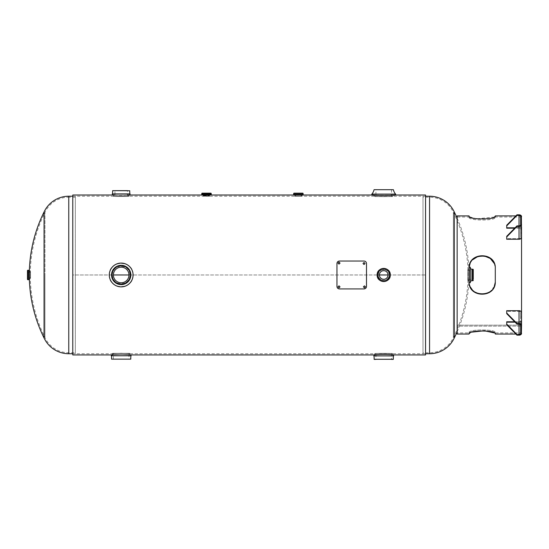 <?xml version="1.0" encoding="UTF-8"?>
<svg xmlns="http://www.w3.org/2000/svg" width="549" height="549" viewBox="0 0 549 549"><rect width="100%" height="100%" fill="white"/><g stroke="black" fill="none" stroke-linecap="round" stroke-linejoin="round"><path stroke-width="0.41" stroke-dasharray="2.75 2.06" d="M389.461 274.98C389.817 267.569 377.623 267.569 377.973 274.98C377.568 282.474 389.852 282.502 389.461 274.98L389.461 274.98C389.872 267.473 377.575 267.466 377.973 274.98C377.616 282.371 389.804 282.406 389.461 274.98M72.777 354.949L72.777 196.219L113.389 196.219L113.389 195.012C112.84 195.437 129.523 195.437 128.974 195.012L128.974 196.219C129.454 196.638 112.902 196.638 113.389 196.219C112.902 196.638 129.447 196.638 128.974 196.219L209.787 196.219L203.226 196.219L203.226 195.012L211.166 195.012M209.787 195.012L203.226 195.012L209.78 195.012L209.787 196.219L294.703 196.219L294.703 195.012L303.055 195.012M372.38 195.012L374.692 195.012C374.054 195.581 393.365 195.581 392.741 195.012C393.372 195.581 374.054 195.581 374.692 195.012L374.692 196.219C374.137 196.782 393.29 196.782 392.741 196.219C393.297 196.782 374.13 196.782 374.692 196.219L294.703 196.219L302.087 196.219L302.087 195.012L294.703 195.012L302.074 195.012M121.185 265.956C109.525 265.4 109.546 284.56 121.185 284.005C132.81 284.567 132.837 265.407 121.185 265.956M121.185 265.819C109.498 265.332 109.525 284.636 121.185 284.142C132.837 284.629 132.858 265.339 121.185 265.819M121.185 353.22C109.539 353.782 109.539 353.782 121.185 353.22C109.539 353.782 109.539 353.782 121.185 353.22C132.824 353.782 132.824 353.782 121.185 353.22C132.824 353.782 132.824 353.782 121.185 353.22L121.185 354.421C109.512 354.997 109.512 354.997 121.185 354.421C109.512 354.997 109.512 354.997 121.185 354.421C132.851 354.997 132.851 354.997 121.185 354.421C132.851 354.997 132.851 354.997 121.185 354.421M425.557 354.949L425.557 196.219L425.557 353.741L392.741 353.741C393.304 353.179 374.15 353.179 374.692 353.741C374.144 353.179 393.304 353.179 392.741 353.741L392.741 354.949C393.379 354.38 374.068 354.38 374.692 354.949C374.061 354.38 393.379 354.38 392.741 354.949M395.06 195.012L392.741 195.012L392.741 196.219L425.557 196.219L423.005 196.219L423.005 353.741L425.557 353.741L425.557 274.98L72.777 274.98L72.777 195.012M112.161 354.949L112.161 353.741L72.777 353.741L75.337 353.741L75.337 196.219L72.777 196.219L72.777 353.741L72.777 274.98L113.389 274.974A7.796 7.796 0 0 0 121.185 282.776A7.796 7.796 0 0 0 128.974 274.98L379.4 274.974A4.317 4.317 0 0 0 383.717 279.297A4.317 4.317 0 0 0 388.033 274.98L425.557 274.974L388.033 274.98A4.317 4.317 0 0 0 383.717 270.664A4.317 4.317 0 0 0 379.4 274.98L128.974 274.98A7.796 7.796 0 0 0 121.185 267.185A7.796 7.796 0 0 0 113.389 274.98L425.557 274.98L425.557 195.012M115.084 195.163L127.279 195.163M468.928 274.98L468.928 269.223L468.928 274.98M467.947 274.98L467.947 269.223L467.947 274.98M457.145 331.822A141.772 141.772 0 0 0 468.928 280.738L467.947 280.738A140.791 140.791 0 0 1 453.392 337.566L453.392 274.98L453.392 337.566A26.277 26.277 0 0 1 429.565 352.76L423.005 352.76L423.005 197.194L423.005 352.76M457.145 218.131A141.772 141.772 0 0 1 468.928 269.223L467.947 269.223A140.791 140.791 0 0 0 453.392 212.394L453.392 274.98L453.392 212.394A26.277 26.277 0 0 0 429.565 197.194L423.005 197.194M423.005 353.741L423.005 196.219M454.27 211.969L454.27 337.985M75.337 197.194L68.769 197.194L68.769 352.76L68.769 197.194A26.277 26.277 0 0 0 44.949 212.394L44.949 274.98L44.949 212.394A140.791 140.791 0 0 0 30.332 270.856L30.332 279.098L30.332 270.856L29.351 270.856L29.351 279.098L30.332 279.098A140.791 140.791 0 0 0 44.949 337.566A26.277 26.277 0 0 0 68.769 352.76L75.337 352.76L75.337 197.194L75.337 352.76M44.949 337.566L44.949 274.98L44.949 337.566M75.337 196.219L75.337 353.741M44.064 337.985L44.064 211.969M111.653 359.252L130.717 359.252M112.669 353.309L129.701 353.309L112.669 353.309L112.566 354.949C112.03 354.331 130.319 354.331 129.797 354.949C130.333 354.331 112.037 354.331 112.566 354.949L111.337 354.949C110.726 354.146 131.623 354.139 131.026 354.949C131.636 354.139 110.726 354.139 111.337 354.949M129.701 353.309L129.797 354.949L131.026 354.949L130.209 354.949L130.209 353.741L374.692 353.741L374.692 354.949M128.974 359.252L113.389 359.252L128.974 359.252L128.974 353.309L113.389 353.309L128.974 353.309M113.389 359.252L113.389 353.309M375.2 353.439L392.233 353.439L392.336 355.079C392.871 354.462 374.583 354.462 375.104 355.079C374.569 354.462 392.864 354.462 392.336 355.079L393.564 355.079C394.175 354.277 373.279 354.27 373.876 355.079L375.104 355.079L375.104 353.535L392.336 353.535L375.2 353.439L392.233 353.439M391.512 353.439L391.512 359.382L375.928 359.382L375.928 353.439L391.512 353.439L375.928 353.439M130.099 274.98A8.921 8.921 0 0 0 121.185 266.059A8.921 8.921 0 0 0 112.264 274.98C111.708 286.482 130.648 286.489 130.099 274.98C130.655 263.493 111.722 263.451 112.264 274.98A8.921 8.921 0 0 0 121.185 283.902A8.921 8.921 0 0 0 130.099 274.98A8.921 8.921 0 0 1 121.185 283.902A8.921 8.921 0 0 1 112.264 274.98M109.285 274.98C108.551 259.636 133.812 259.629 133.078 274.98C133.819 290.304 108.565 290.352 109.285 274.98M393.283 189.618L374.157 189.618M374.898 196.583L392.542 196.583L392.638 194.943C393.194 195.382 374.26 195.389 374.795 194.943C374.246 195.382 393.187 195.382 392.638 194.943L395.616 194.943C396.351 195.725 371.083 195.725 371.824 194.943L374.795 194.943L374.795 196.487L392.638 196.487L374.898 196.583L392.542 196.583M375.928 189.618L391.512 189.618L375.928 189.618L375.928 196.583L391.512 196.583L375.928 196.583M391.512 189.618L391.512 196.583M127.416 196.391L127.416 190.647L114.947 190.647L114.947 196.391L127.416 196.391L114.947 196.391M128.521 196.391L113.842 196.391L128.521 196.391L128.617 195.046M113.842 196.391L113.746 195.046M113.746 194.977L113.746 194.751C113.286 195.362 129.077 195.362 128.617 194.751C129.084 195.362 113.293 195.362 113.746 194.751L112.36 194.751C111.811 195.616 130.545 195.616 130.003 194.751C130.552 195.609 111.824 195.616 112.36 194.751M128.617 194.977L130.003 194.751M467.81 270.664L473.259 270.664L473.259 279.297L473.259 270.664L473.259 279.297L467.81 279.297L467.81 270.664L467.81 279.297M468.928 269.374L468.846 280.566L468.846 269.387L467.81 269.586L467.81 280.374L467.81 269.586M468.928 280.587L467.81 280.374M469.045 269.195L469.045 280.765L469.045 269.195M495.267 282.268L495.294 268.475L495.294 281.61C496.056 298.375 468.283 298.361 469.045 281.61L469.045 267.281M470.328 282.364L470.328 267.596L470.328 282.364M470.328 267.191L470.328 282.769L470.321 267.185M377.204 274.98A6.513 6.513 0 0 1 383.717 268.468A6.513 6.513 0 0 1 390.229 274.98A6.513 6.513 0 0 1 383.717 281.493A6.513 6.513 0 0 1 377.204 274.98M389.255 274.98A5.538 5.538 0 0 0 383.717 269.442A5.538 5.538 0 0 0 378.179 274.98C377.836 282.124 389.598 282.124 389.255 274.98C389.605 267.843 377.842 267.823 378.179 274.98A5.538 5.538 0 0 0 383.717 280.518A5.538 5.538 0 0 0 389.255 274.98A5.538 5.538 0 0 1 383.717 280.518A5.538 5.538 0 0 1 378.179 274.98M377.156 274.98C376.751 266.512 390.689 266.512 390.284 274.98C390.689 283.435 376.758 283.462 377.156 274.98M30.531 277.739L30.531 272.222L30.531 277.739L27.45 277.739L27.45 272.222L27.45 277.739M30.531 272.222L27.45 272.222M29.351 278.521L29.488 271.494L29.488 278.467L30.531 278.268L30.531 271.693L30.531 278.268M29.351 271.439L30.531 271.693M29.296 278.659L29.296 271.295L29.296 278.659M28.788 279.736L28.788 270.218L28.774 279.695M27.45 279.304L27.45 270.657M29.296 279.64L29.296 270.321M301.154 196.247L301.154 193.166L295.637 193.166L295.637 196.247L301.154 196.247L295.637 196.247M302.053 195.012L294.909 195.211L301.881 195.211L301.682 196.247L295.108 196.247L301.682 196.247M294.738 195.012L295.108 196.247M293.64 194.497L303.144 194.497M294.072 193.166L302.719 193.166M293.667 194.497L303.117 194.497L293.674 194.49M208.277 195.828L204.736 195.828L208.277 195.828L208.277 193.166L204.736 193.166L208.277 193.166M204.736 195.828L204.736 193.166M209.759 195.012L203.425 195.211L209.588 195.211L209.389 195.828L203.624 195.828L209.389 195.828M203.254 195.012L203.624 195.828M201.758 194.394L211.255 194.394M202.183 193.166L210.83 193.166M201.778 194.394L211.235 194.394L201.785 194.387M521.55 334.053L521.55 326.133L457.145 326.133L457.145 334.053M521.365 334.053L515.888 334.053M469.045 217.04L469.045 217.404L469.045 217.04L457.145 217.04L457.145 325.159L521.55 325.159L521.55 217.04L521.55 332.92L495.294 332.92L495.294 332.557L495.294 334.053M469.045 334.053L469.072 333.579M470.26 332.79L472.133 332.104M494.395 332.934L495.267 333.579M506.72 225.865L516.98 215.421L516.98 214.803L506.72 225.241L506.72 228.185L519.031 228.185A1.64 1.16 0 0 1 520.672 229.345L520.672 224.706A1.64 1.16 180 0 1 519.031 225.865L516.98 225.865L516.98 226.483L519.031 226.483A2.519 1.784 180 0 0 521.55 224.706L521.55 216.581L521.55 229.015L521.55 223.875L521.55 229.015L521.55 223.875L521.55 227.025L520.672 227.025L520.672 223.875L520.672 229.015L520.672 227.025L521.55 227.025M521.55 320.945L521.55 333.373L521.55 320.945L521.55 322.936L521.55 321.481L520.672 321.481L520.672 326.085L520.672 320.945L520.672 321.481L521.55 321.481L521.55 320.945L520.672 320.945L521.55 320.945L521.55 326.085L521.55 322.936L521.55 324.095L520.672 324.095L521.55 324.095L521.55 325.543L520.672 325.543L521.55 325.543L521.55 326.085L520.672 326.085L521.55 326.085L521.55 322.936L520.672 322.936L521.55 322.936M521.365 215.908L515.888 215.908M495.294 268.475L495.294 268.351C496.056 251.6 468.283 251.579 469.045 268.351L469.045 281.479L470.198 286.756M521.55 217.04L495.294 217.04L495.294 217.404L495.294 217.04M469.045 217.404C468.283 220.863 496.056 220.856 495.294 217.404C496.056 220.863 468.283 220.856 469.045 217.404L469.045 216.279L469.045 217.404M469.045 332.92L469.045 332.557C468.283 329.098 496.056 329.098 495.294 332.557C496.056 329.098 468.283 329.098 469.045 332.557L469.045 332.92L457.145 332.92L457.145 217.04M494.278 286.454L490.319 291.485L484.355 293.99L477.856 293.475L472.408 290.03M470.198 263.197L472.408 259.924M494.278 263.506L495.267 267.692M495.294 333.675L495.294 332.92M494.278 217.075L476.395 218.804M473.567 218.248L472.414 217.939M470.198 217.143L469.072 216.375M457.145 215.908L457.145 332.92M521.55 332.92L521.55 325.159L521.55 326.133L457.145 326.133L457.145 325.159L521.55 325.159L521.55 326.133L521.55 215.908M506.72 225.241L506.72 227.561L519.031 227.561A2.519 1.784 0 0 1 521.55 229.345L521.55 232.968L521.55 229.345A2.519 1.784 0 0 0 519.031 227.561L506.72 227.561L506.72 228.185L506.72 225.241M516.98 214.803L519.031 214.803L519.031 227.561L519.031 214.803A2.519 1.784 180 0 1 521.55 216.581L521.55 229.345L520.672 229.345L520.672 237.47L521.55 237.47L521.55 232.968L521.55 237.47A2.519 1.784 0 0 1 519.031 239.247L506.72 239.247L506.72 236.303L506.72 239.247L506.72 238.63L519.031 238.63L506.72 238.63L506.72 236.303L516.98 225.865M516.98 215.421L519.031 215.421L519.031 228.185L514.701 228.185M516.98 226.483L506.72 236.928M521.55 224.706L521.55 237.47L520.672 237.47A1.64 1.16 0 0 1 519.031 238.63A1.64 1.16 0 0 0 520.672 237.47L520.672 232.968L521.55 232.968L520.672 232.968L520.672 229.345L521.55 229.345M520.672 224.706L520.672 237.47L520.672 224.706M519.031 225.865L519.031 228.185A1.64 1.16 0 0 1 520.672 229.345L520.672 216.581A1.64 1.16 180 0 0 519.031 215.421M521.55 228.473L520.672 228.473L521.55 228.473L521.55 229.015L520.672 229.015L521.55 229.015L521.55 216.581M516.98 324.095L516.98 323.471L506.72 313.033L506.72 313.651L506.72 311.331L519.031 311.331A1.64 1.16 180 0 1 520.672 312.491A1.64 1.16 180 0 0 519.031 311.331L506.72 311.331L506.72 313.651L516.98 324.095L519.031 324.095A1.64 1.16 -0 0 1 520.672 325.255L520.672 333.373A1.64 1.16 -0 0 1 519.031 334.533L516.98 334.533L516.98 335.158L506.72 324.713L506.72 322.393L519.031 322.393A2.519 1.784 180 0 0 521.55 320.616L521.55 316.986L521.55 320.616A2.519 1.784 180 0 1 519.031 322.393L506.72 322.393L506.72 324.713L506.72 321.776L519.031 321.776A1.64 1.16 180 0 0 520.672 320.616L520.672 312.491L521.55 312.491L521.55 333.373L521.55 320.616L520.672 320.616L521.55 320.616M514.701 321.776L519.031 321.776A1.64 1.16 180 0 0 520.672 320.616L520.672 333.373L520.672 316.986L521.55 316.986L520.672 316.986L520.672 312.491L521.55 312.491A2.519 1.784 180 0 0 519.031 310.707L506.72 310.707L506.72 313.033M516.98 323.471L519.031 323.471L519.031 310.707M516.98 334.533L506.72 324.095M521.55 333.373A2.519 1.784 -0 0 1 519.031 335.158L516.98 335.158M521.55 325.255A2.519 1.784 -0 0 0 519.031 323.471M364.44 287.82L365.462 286.804L364.44 285.796L363.411 286.804L364.44 287.82M339.007 287.82L340.03 286.804L339.007 285.796L337.978 286.804L339.007 287.82M364.028 264.57L365.051 263.554L364.028 262.546L363.006 263.554L364.028 264.515M339.007 264.165L340.03 263.149L339.007 262.141L337.978 263.149L339.007 264.11M366.492 263.472L366.492 286.427C366.348 287.909 365.531 288.712 364.028 288.856L339.412 288.856C337.916 288.719 337.1 287.909 336.956 286.427L336.956 263.527C337.093 262.051 337.916 261.242 339.412 261.104L364.028 261.104C365.524 261.235 366.348 262.045 366.492 263.527M429.565 197.194L429.565 352.76L429.565 197.194M429.565 196.219L429.565 353.741M68.769 353.741L68.769 196.219M111.337 355.779L131.026 355.779M130.813 359.142L111.55 359.142M112.566 353.405L129.797 353.405L112.566 353.405M131.026 355.759L111.337 355.759M373.876 355.91L393.558 355.91M393.345 359.272L374.089 359.272M393.564 355.889L373.876 355.889M112.36 274.98A8.818 8.818 0 0 1 121.185 266.155A8.818 8.818 0 0 1 130.003 274.98A8.818 8.818 0 0 1 121.185 283.799A8.818 8.818 0 0 1 112.36 274.98M374.061 189.693L393.379 189.693M371.824 194.161L395.616 194.161M395.589 194.099L371.845 194.099M130.003 193.914L112.367 193.914M112.62 190.75L129.749 190.75M128.617 196.288L113.746 196.288L128.617 196.288M112.36 193.941L130.003 193.941M468.009 280.566L468.009 269.387L468.009 280.566M471.968 269.236L471.968 280.724M472.861 269.236L472.861 280.724M469.141 267.185L469.141 282.776M378.282 274.98A5.442 5.442 0 0 1 383.717 269.538A5.442 5.442 0 0 1 389.159 274.98A5.442 5.442 0 0 1 383.717 280.415A5.442 5.442 0 0 1 378.282 274.98M30.332 271.494L30.332 278.467L30.332 271.494M27.841 279.695L27.841 270.259M29.193 279.736L29.193 270.218M294.909 196.048L301.881 196.048L294.909 196.048M293.633 194.909L303.151 194.909M293.633 194.504L303.151 194.504M293.674 193.557L303.11 193.557M203.425 195.636L209.588 195.636L203.425 195.636M201.751 194.909L211.262 194.909M201.751 194.401L211.262 194.401M201.785 193.557L211.228 193.557M519.031 226.483L519.031 239.247M521.55 224.411L520.672 224.411L521.55 224.411M521.55 225.865L520.672 225.865L521.55 225.865M519.031 335.158L519.031 322.393L519.031 335.158M519.031 324.095L519.031 334.533M521.55 223.875L520.672 223.875L521.55 223.875"/><path stroke-width="0.82" d="M302.087 195.012L372.38 195.012L371.824 194.943L371.845 194.099A10.033 10.033 0 0 0 374.061 189.693L393.379 189.693L374.061 189.693M293.736 195.012L303.055 195.012L303.144 194.497L293.64 194.497L293.736 195.012L294.738 195.012L209.759 195.012M127.279 195.163L128.617 194.977M113.746 194.977L115.084 195.163M113.389 195.012L72.777 195.012L72.777 354.949L112.161 354.949M371.845 194.099L395.589 194.099L395.616 194.943L395.06 195.012L425.557 195.012L425.557 354.949L392.741 354.949M388.033 274.98L379.4 274.98A4.317 4.317 0 0 1 383.717 270.664A4.317 4.317 0 0 1 388.033 274.98L379.4 274.974A4.317 4.317 0 0 0 383.717 279.297A4.317 4.317 0 0 0 388.033 274.98M128.974 274.98L113.389 274.98A7.796 7.796 0 0 1 121.185 267.185A7.796 7.796 0 0 1 128.974 274.98L113.389 274.974A7.796 7.796 0 0 0 121.185 282.776A7.796 7.796 0 0 0 128.974 274.98M425.557 353.741L429.565 353.741A27.251 27.251 0 0 0 454.27 337.985L454.27 211.969A27.251 27.251 0 0 0 429.565 196.219L425.557 196.219M72.777 196.219L68.769 196.219A27.251 27.251 0 0 0 44.064 211.969L44.064 337.985A27.251 27.251 0 0 0 68.769 353.741L72.777 353.741M44.064 337.985A141.772 141.772 0 0 1 29.351 279.098L29.351 270.856A141.772 141.772 0 0 1 44.064 211.969M111.337 354.949L111.337 355.779A10.033 10.033 0 0 1 111.55 359.142L130.813 359.142L111.55 359.142M111.337 355.759L131.026 355.779A10.033 10.033 0 0 0 130.813 359.142M131.026 355.759L131.026 354.949L374.692 354.949M393.558 355.91L373.876 355.889L393.558 355.91A10.033 10.033 0 0 0 393.345 359.272L374.089 359.272L393.345 359.272M373.876 355.91A10.033 10.033 0 0 1 374.089 359.272M393.564 355.889L393.564 355.079C394.168 354.27 373.265 354.277 373.876 355.079L373.876 355.889M391.512 359.382L393.249 359.382M374.185 359.382L375.928 359.382M109.285 274.98A11.9 11.9 0 0 1 121.185 263.081A11.9 11.9 0 0 1 133.078 274.98A11.9 11.9 0 0 1 121.185 286.873A11.9 11.9 0 0 1 109.285 274.98A11.9 11.9 0 0 0 121.185 286.873A11.9 11.9 0 0 0 133.078 274.98A11.872 11.872 0 0 0 121.185 263.108A11.872 11.872 0 0 0 109.313 274.98A11.872 11.872 0 0 0 121.185 286.853A11.872 11.872 0 0 0 133.057 274.98M395.589 194.099A10.033 10.033 0 0 1 393.379 189.693M395.616 194.943C396.357 195.725 371.103 195.732 371.824 194.943M130.003 194.751L130.003 193.914A10.033 10.033 0 0 1 129.749 190.75L112.717 190.647M130.003 193.941L112.367 193.914A10.033 10.033 0 0 0 112.62 190.75M112.36 193.941L112.36 194.751M114.947 190.647L127.416 190.647M469.114 282.769L470.321 282.776L470.328 267.191L469.107 267.191L470.198 263.197M469.045 281.479L469.045 268.475C468.283 252.046 496.056 252.025 495.294 268.475L495.294 281.479C496.056 297.915 468.283 297.929 469.045 281.479M470.328 267.191L470.321 282.776M470.328 282.364A1.64 1.64 0 0 1 471.968 280.724L471.968 269.236A1.64 1.64 0 0 1 470.328 267.596M473.259 279.297L473.259 269.628A0.391 0.391 0 0 0 472.861 269.236L471.968 269.236M473.259 280.326A0.391 0.391 0 0 1 472.861 280.724L471.968 280.724M473.259 269.628L473.259 270.664M377.156 274.98A6.561 6.561 0 0 1 383.717 268.413A6.561 6.561 0 0 1 390.284 274.98A6.561 6.561 0 0 1 383.717 281.541A6.561 6.561 0 0 1 377.156 274.98A6.561 6.561 0 0 0 383.717 281.541A6.561 6.561 0 0 0 390.284 274.98A6.561 6.561 0 0 0 383.717 268.413A6.561 6.561 0 0 0 377.156 274.98A6.554 6.554 0 0 1 383.717 268.427A6.554 6.554 0 0 1 390.27 274.98A6.554 6.554 0 0 1 383.717 281.534A6.554 6.554 0 0 1 377.163 274.98A6.561 6.561 0 0 0 383.717 281.541A6.561 6.561 0 0 0 390.284 274.98C390.675 266.526 376.758 266.526 377.163 274.98C376.758 283.435 390.675 283.435 390.27 274.98M29.193 279.736L29.193 270.218L29.193 279.736L27.841 279.695A0.391 0.391 0 0 1 27.45 279.304L27.45 270.657A0.391 0.391 0 0 1 27.841 270.259L28.774 270.259L28.781 279.702L28.781 270.225L29.193 270.218M28.781 270.225L28.788 279.736M295.637 193.166L301.154 193.166M293.667 194.497L303.117 194.497L293.674 194.49L293.674 193.557A0.391 0.391 0 0 1 294.072 193.166L302.719 193.166A0.391 0.391 0 0 1 303.11 193.557L303.11 194.49M203.254 195.012L128.974 195.012M211.262 194.401L201.758 194.394L211.255 194.394L211.166 195.012L203.233 195.012M201.751 194.401L201.847 195.012M201.778 194.394L211.235 194.394L201.785 194.387L201.785 193.557A0.391 0.391 0 0 1 202.183 193.166L210.83 193.166A0.391 0.391 0 0 1 211.228 193.557L211.228 194.387M516.98 334.533L516.98 335.158L506.72 324.713L506.72 324.095L516.98 334.533L519.031 334.533L519.031 324.095L516.98 324.095L516.98 323.471L519.031 323.471A2.519 1.784 -0 0 1 521.55 325.255L521.365 334.053M515.888 334.053L495.294 334.053L495.294 333.675C496.056 330.148 468.283 330.155 469.045 333.675L469.045 334.053L457.145 334.053L457.145 215.908L469.045 215.908L469.045 216.279C468.283 219.806 496.056 219.806 495.294 216.279L495.294 215.908L495.294 216.279M469.072 333.579L470.26 332.79M472.133 332.104L484.307 330.779L494.395 332.934M521.365 215.908L521.55 237.47A2.519 1.784 0 0 1 519.031 239.247L506.72 239.247L506.72 236.928L516.98 226.483L519.031 226.483L519.031 239.247M521.55 229.345L521.55 320.616M515.888 215.908L495.294 215.908M469.045 281.61C468.283 298.375 496.056 298.361 495.294 281.61L495.294 268.351C496.056 251.579 468.283 251.6 469.045 268.351L469.045 281.61M495.267 282.268L494.278 286.454M472.408 290.03L470.198 286.756M472.408 259.924L477.856 256.486L484.355 255.971L490.319 258.476L494.278 263.506M495.267 267.692L495.294 268.475M495.267 216.375L494.278 217.075M476.395 218.804L473.567 218.248M472.414 217.939L470.198 217.143M469.072 216.375L469.045 215.908M516.98 226.483L516.98 225.865L506.72 236.303L506.72 236.928M516.98 225.865L519.031 225.865A1.64 1.16 180 0 0 520.672 224.706L520.672 216.581A1.64 1.16 180 0 0 519.031 215.421L516.98 215.421L516.98 214.803L506.72 225.241L506.72 228.185L514.701 228.185M516.98 215.421L506.72 225.865M521.55 216.581A2.519 1.784 180 0 0 519.031 214.803L516.98 214.803M521.55 227.025L521.55 228.473M521.55 224.706A2.519 1.784 180 0 1 519.031 226.483M506.72 324.095L506.72 321.776L514.701 321.776M516.98 335.158L519.031 335.158A2.519 1.784 -0 0 0 521.55 333.373M516.98 324.095L506.72 313.651L506.72 310.707L519.031 310.707A2.519 1.784 180 0 1 521.55 312.491L521.55 325.255M516.98 323.471L506.72 313.033M521.55 322.936L521.55 320.945M519.031 334.533A1.64 1.16 -0 0 0 520.672 333.373L520.672 325.255A1.64 1.16 -0 0 0 519.031 324.095M364.44 287.882L365.462 286.866L364.44 285.851L363.411 286.866L364.44 287.82M339.007 287.882L340.03 286.866L339.007 285.851L337.978 286.866L339.007 287.82M364.028 264.515L365.051 263.499L364.028 262.484L363.006 263.499L364.028 264.515M339.007 264.11L340.03 263.095L339.007 262.079L337.978 263.095L339.007 264.11M366.492 263.472L366.492 286.489C366.348 287.971 365.531 288.781 364.028 288.925L339.412 288.925C337.916 288.788 337.1 287.978 336.956 286.489L336.956 263.472C337.093 261.99 337.916 261.173 339.412 261.036L364.028 261.036C365.524 261.166 366.348 261.983 366.492 263.472M429.565 353.741L429.565 196.219M68.769 196.219L68.769 353.741M131.026 355.779L111.337 355.779M130.744 274.98A9.559 9.559 0 0 0 121.185 265.414A9.559 9.559 0 0 0 111.619 274.98A9.559 9.559 0 0 0 121.185 284.54A9.559 9.559 0 0 0 130.744 274.98M111.522 274.98A9.656 9.656 0 0 1 121.185 265.318A9.656 9.656 0 0 1 130.84 274.98A9.656 9.656 0 0 1 121.185 284.636A9.656 9.656 0 0 1 111.522 274.98M395.616 194.161L371.824 194.161M112.367 193.914L130.003 193.914M469.141 282.776L469.141 267.185M472.861 280.724L472.861 269.236M390.174 274.98A6.458 6.458 0 0 0 383.717 268.523A6.458 6.458 0 0 0 377.266 274.98A6.458 6.458 0 0 0 383.717 281.431A6.458 6.458 0 0 0 390.174 274.98M27.841 270.259L27.841 279.695M28.774 270.259L28.774 279.695M303.11 193.557L293.674 193.557M303.151 194.504L293.633 194.504M303.151 194.909L293.633 194.909M211.228 193.557L201.785 193.557M211.262 194.909L201.751 194.909M519.031 215.421L519.031 225.865M519.031 323.471L519.031 310.707M457.145 218.131A141.772 141.772 0 0 0 454.27 211.969M454.27 337.985A141.772 141.772 0 0 0 457.145 331.822"/></g></svg>
